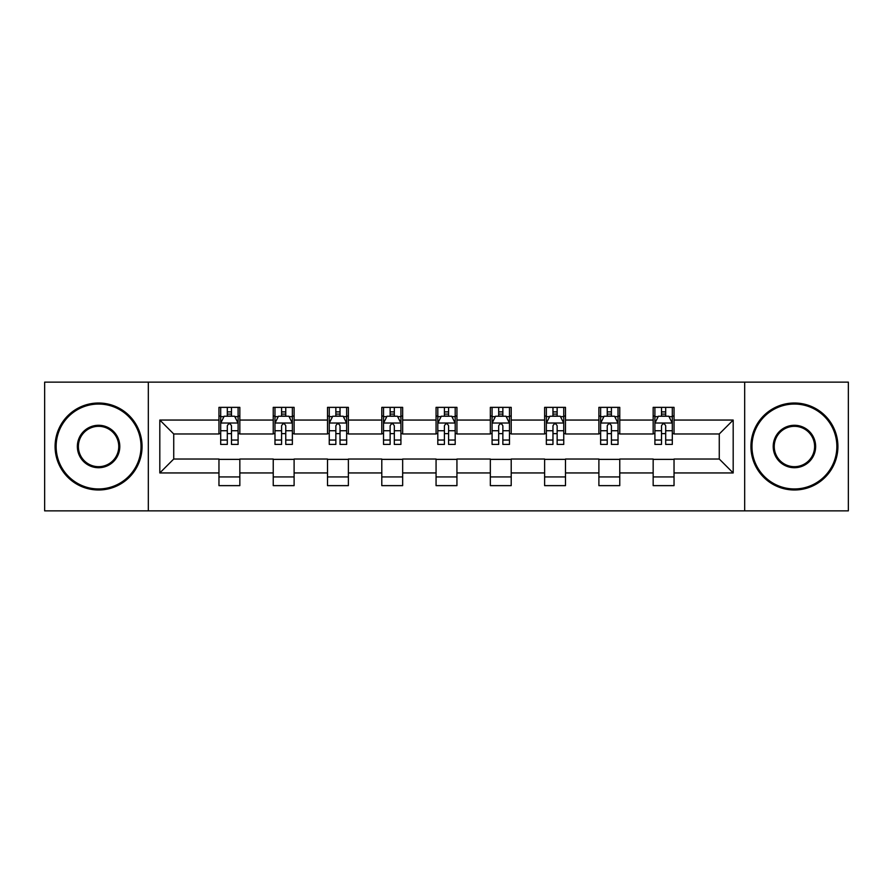 <?xml version="1.0" encoding="UTF-8"?>
<svg xmlns="http://www.w3.org/2000/svg" width="893" height="893" viewBox="0 0 893 893"><rect width="100%" height="100%" fill="white"/><g stroke="black" fill="none" stroke-linecap="round" stroke-linejoin="round"><path stroke-width="1.34" d="M744.673 510.863L848.35 510.863L848.35 382.137L744.673 382.137L744.673 510.863L148.327 510.863L148.327 382.137L44.65 382.137L44.65 510.863L148.327 510.863M744.673 382.137L148.327 382.137M674.036 420.056L674.036 407.364L653.163 407.364L653.163 420.056L619.764 420.056L619.764 407.364L598.89 407.364L598.89 420.056L565.492 420.056L565.492 407.364L544.618 407.364L544.618 420.056L511.209 420.056L511.209 407.364L490.335 407.364L490.335 420.056L456.937 420.056L456.937 407.364L436.063 407.364L436.063 420.056L402.665 420.056L402.665 407.364L381.791 407.364L381.791 420.056L348.382 420.056L348.382 407.364L327.508 407.364L327.508 420.056L294.11 420.056L294.11 407.364L273.236 407.364L273.236 420.056L239.837 420.056L239.837 407.364L218.964 407.364L218.964 420.056L159.814 420.056L159.814 472.944L173.733 459.024L218.964 459.024L218.964 485.636L239.837 485.636L239.837 459.024L273.236 459.024L273.236 485.636L294.11 485.636L294.11 459.024L327.508 459.024L327.508 485.636L348.382 485.636L348.382 459.024L381.791 459.024L381.791 485.636L402.665 485.636L402.665 459.024L436.063 459.024L436.063 485.636L456.937 485.636L456.937 459.024L490.335 459.024L490.335 485.636L511.209 485.636L511.209 459.024L544.618 459.024L544.618 485.636L565.492 485.636L565.492 459.024L598.89 459.024L598.89 485.636L619.764 485.636L619.764 459.024L653.163 459.024L653.163 485.636L674.036 485.636L674.036 459.024L719.267 459.024L719.267 433.976L674.036 433.976L674.036 420.056L733.186 420.056L733.186 472.944L674.036 472.944M653.163 472.944L619.764 472.944M598.89 472.944L565.492 472.944M544.618 472.944L511.209 472.944M490.335 472.944L456.937 472.944M436.063 472.944L402.665 472.944M381.791 472.944L348.382 472.944M327.508 472.944L294.11 472.944M273.236 472.944L239.837 472.944M218.964 472.944L159.814 472.944M653.163 420.056L653.163 433.976L619.764 433.976L619.764 420.056M598.89 420.056L598.89 433.976L565.492 433.976L565.492 420.056M544.618 420.056L544.618 433.976L511.209 433.976L511.209 420.056M490.335 420.056L490.335 433.976L456.937 433.976L456.937 420.056M436.063 420.056L436.063 433.976L402.665 433.976L402.665 420.056M381.791 420.056L381.791 433.976L348.382 433.976L348.382 420.056M327.508 420.056L327.508 433.976L294.11 433.976L294.11 420.056M273.236 420.056L273.236 433.976L239.837 433.976L239.837 420.056M218.964 420.056L218.964 433.976L173.733 433.976L159.814 420.056M173.733 433.976L173.733 459.024M733.186 472.944L719.267 459.024M719.267 433.976L733.186 420.056M218.964 416.06L220.694 416.06M227.313 416.06L231.488 416.06M238.096 416.06L239.837 416.06M218.964 433.63L220.694 433.63M227.313 433.63L231.488 433.63M238.096 433.63L239.837 433.63M218.964 459.37L239.837 459.37M218.964 476.94L239.837 476.94M273.236 459.37L294.11 459.37M273.236 476.94L294.11 476.94M273.236 416.06L274.977 416.06M281.585 416.06L285.76 416.06M292.368 416.06L294.11 416.06M273.236 433.63L274.977 433.63M281.585 433.63L285.76 433.63M292.368 433.63L294.11 433.63M327.508 459.37L348.382 459.37M327.508 476.94L348.382 476.94M327.508 416.06L329.249 416.06M335.857 416.06L340.032 416.06M346.651 416.06L348.382 416.06M327.508 433.63L329.249 433.63M335.857 433.63L340.032 433.63M346.651 433.63L348.382 433.63M381.791 459.37L402.665 459.37M381.791 476.94L402.665 476.94M381.791 416.06L383.521 416.06M390.141 416.06L394.315 416.06M400.924 416.06L402.665 416.06M381.791 433.63L383.521 433.63M390.141 433.63L394.315 433.63M400.924 433.63L402.665 433.63M436.063 459.37L456.937 459.37M436.063 476.94L456.937 476.94M436.063 416.06L437.804 416.06M444.413 416.06L448.587 416.06M455.196 416.06L456.937 416.06M436.063 433.63L437.804 433.63M444.413 433.63L448.587 433.63M455.196 433.63L456.937 433.63M490.335 459.37L511.209 459.37M490.335 476.94L511.209 476.94M490.335 416.06L492.076 416.06M498.685 416.06L502.859 416.06M509.479 416.06L511.209 416.06M490.335 433.63L492.076 433.63M498.685 433.63L502.859 433.63M509.479 433.63L511.209 433.63M544.618 459.37L565.492 459.37M544.618 476.94L565.492 476.94M544.618 416.06L546.349 416.06M552.968 416.06L557.143 416.06M563.751 416.06L565.492 416.06M544.618 433.63L546.349 433.63M552.968 433.63L557.143 433.63M563.751 433.63L565.492 433.63M598.89 459.37L619.764 459.37M598.89 476.94L619.764 476.94M598.89 416.06L600.632 416.06M607.24 416.06L611.415 416.06M618.023 416.06L619.764 416.06M598.89 433.63L600.632 433.63M607.24 433.63L611.415 433.63M618.023 433.63L619.764 433.63M653.163 459.37L674.036 459.37M653.163 476.94L674.036 476.94M653.163 416.06L654.904 416.06M661.512 416.06L665.687 416.06M672.306 416.06L674.036 416.06M653.163 433.63L654.904 433.63M661.512 433.63L665.687 433.63M672.306 433.63L674.036 433.63M231.488 411.885L227.313 411.885M238.096 440.048L231.488 440.048L231.488 444.413L238.096 444.413L238.096 423.193L234.613 416.227L224.176 416.227L220.694 423.193L220.694 444.413L227.313 444.413L227.313 440.048L220.694 440.048M220.694 423.193L220.694 407.364M238.096 423.193L238.096 407.364M227.313 416.227L227.313 407.364M231.488 407.364L231.488 416.227M231.488 440.048L231.488 425.794C230.093 423.115 228.697 423.115 227.313 425.794L227.313 440.048M98.576 404.049A42.451 42.451 0 0 0 56.136 446.5A42.451 42.451 0 0 0 98.576 488.951A42.451 42.451 0 0 0 141.027 446.5A42.451 42.451 0 0 0 98.576 404.049M98.576 489.989A43.489 43.489 0 0 1 55.087 446.5A43.489 43.489 0 0 1 98.576 403.011A43.489 43.489 0 0 1 142.065 446.5A43.489 43.489 0 0 1 98.576 489.989M98.576 425.28A21.22 21.22 0 0 1 119.796 446.5A21.22 21.22 0 0 1 98.576 467.72A21.22 21.22 0 0 1 77.356 446.5A21.22 21.22 0 0 1 98.576 425.28M98.576 466.682A20.182 20.182 0 0 0 118.758 446.5A20.182 20.182 0 0 0 98.576 426.318A20.182 20.182 0 0 0 78.394 446.5A20.182 20.182 0 0 0 98.576 466.682M794.424 404.049A42.451 42.451 0 0 0 751.973 446.5A42.451 42.451 0 0 0 794.424 488.951A42.451 42.451 0 0 0 836.864 446.5A42.451 42.451 0 0 0 794.424 404.049M794.424 489.989A43.489 43.489 0 0 1 750.935 446.5A43.489 43.489 0 0 1 794.424 403.011A43.489 43.489 0 0 1 837.913 446.5A43.489 43.489 0 0 1 794.424 489.989M794.424 425.28A21.22 21.22 0 0 1 815.644 446.5A21.22 21.22 0 0 1 794.424 467.72A21.22 21.22 0 0 1 773.204 446.5A21.22 21.22 0 0 1 794.424 425.28M794.424 466.682A20.182 20.182 0 0 0 814.606 446.5A20.182 20.182 0 0 0 794.424 426.318A20.182 20.182 0 0 0 774.242 446.5A20.182 20.182 0 0 0 794.424 466.682M285.76 411.885L281.585 411.885M292.368 440.048L285.76 440.048L285.76 444.413L292.368 444.413L292.368 423.193L288.897 416.227L278.449 416.227L274.977 423.193L274.977 444.413L281.585 444.413L281.585 440.048L274.977 440.048M274.977 423.193L274.977 407.364M292.368 423.193L292.368 407.364M281.585 416.227L281.585 407.364M285.76 407.364L285.76 416.227M285.76 440.048L285.76 425.794C284.365 423.115 282.981 423.115 281.585 425.794L281.585 440.048M340.032 411.885L335.857 411.885M346.651 440.048L340.032 440.048L340.032 444.413L346.651 444.413L346.651 423.193L343.169 416.227L332.732 416.227L329.249 423.193L329.249 444.413L335.857 444.413L335.857 440.048L329.249 440.048M329.249 423.193L329.249 407.364M346.651 423.193L346.651 407.364M335.857 416.227L335.857 407.364M340.032 407.364L340.032 416.227M340.032 440.048L340.032 425.794C338.648 423.115 337.253 423.115 335.857 425.794L335.857 440.048M394.315 411.885L390.141 411.885M400.924 440.048L394.315 440.048L394.315 444.413L400.924 444.413L400.924 423.193L397.441 416.227L387.004 416.227L383.521 423.193L383.521 444.413L390.141 444.413L390.141 440.048L383.521 440.048M383.521 423.193L383.521 407.364M400.924 423.193L400.924 407.364M390.141 416.227L390.141 407.364M394.315 407.364L394.315 416.227M394.315 440.048L394.315 425.794C392.92 423.115 391.525 423.115 390.141 425.794L390.141 440.048M448.587 411.885L444.413 411.885M455.196 440.048L448.587 440.048L448.587 444.413L455.196 444.413L455.196 423.193L451.724 416.227L441.276 416.227L437.804 423.193L437.804 444.413L444.413 444.413L444.413 440.048L437.804 440.048M437.804 423.193L437.804 407.364M455.196 423.193L455.196 407.364M444.413 416.227L444.413 407.364M448.587 407.364L448.587 416.227M448.587 440.048L448.587 425.794C447.203 423.115 445.808 423.115 444.413 425.794L444.413 440.048M502.859 411.885L498.685 411.885M509.479 440.048L502.859 440.048L502.859 444.413L509.479 444.413L509.479 423.193L505.996 416.227L495.559 416.227L492.076 423.193L492.076 444.413L498.685 444.413L498.685 440.048L492.076 440.048M492.076 423.193L492.076 407.364M509.479 423.193L509.479 407.364M498.685 416.227L498.685 407.364M502.859 407.364L502.859 416.227M502.859 440.048L502.859 425.794C501.475 423.115 500.08 423.115 498.685 425.794L498.685 440.048M557.143 411.885L552.968 411.885M563.751 440.048L557.143 440.048L557.143 444.413L563.751 444.413L563.751 423.193L560.268 416.227L549.831 416.227L546.349 423.193L546.349 444.413L552.968 444.413L552.968 440.048L546.349 440.048M546.349 423.193L546.349 407.364M563.751 423.193L563.751 407.364M552.968 416.227L552.968 407.364M557.143 407.364L557.143 416.227M557.143 440.048L557.143 425.794C555.747 423.115 554.363 423.115 552.968 425.794L552.968 440.048M611.415 411.885L607.24 411.885M618.023 440.048L611.415 440.048L611.415 444.413L618.023 444.413L618.023 423.193L614.551 416.227L604.103 416.227L600.632 423.193L600.632 444.413L607.24 444.413L607.24 440.048L600.632 440.048M600.632 423.193L600.632 407.364M618.023 423.193L618.023 407.364M607.24 416.227L607.24 407.364M611.415 407.364L611.415 416.227M611.415 440.048L611.415 425.794C610.031 423.115 608.635 423.115 607.24 425.794L607.24 440.048M665.687 411.885L661.512 411.885M672.306 440.048L665.687 440.048L665.687 444.413L672.306 444.413L672.306 423.193L668.824 416.227L658.387 416.227L654.904 423.193L654.904 444.413L661.512 444.413L661.512 440.048L654.904 440.048M654.904 423.193L654.904 407.364M672.306 423.193L672.306 407.364M661.512 416.227L661.512 407.364M665.687 407.364L665.687 416.227M665.687 440.048L665.687 425.794C664.303 423.115 662.907 423.115 661.512 425.794L661.512 440.048M238.007 423.014L220.783 423.014M220.694 416.651L223.964 416.651M234.826 416.651L238.096 416.651M227.313 430.727L220.694 430.727M238.096 430.727L231.488 430.727M231.488 414.095L227.313 414.095M292.279 423.014L275.066 423.014M274.977 416.651L278.248 416.651M289.098 416.651L292.368 416.651M281.585 430.727L274.977 430.727M292.368 430.727L285.76 430.727M285.76 414.095L281.585 414.095M346.562 423.014L329.338 423.014M329.249 416.651L332.52 416.651M343.381 416.651L346.651 416.651M335.857 430.727L329.249 430.727M346.651 430.727L340.032 430.727M340.032 414.095L335.857 414.095M400.834 423.014L383.61 423.014M383.521 416.651L386.792 416.651M397.653 416.651L400.924 416.651M390.141 430.727L383.521 430.727M400.924 430.727L394.315 430.727M394.315 414.095L390.141 414.095M455.106 423.014L437.894 423.014M437.804 416.651L441.075 416.651M451.925 416.651L455.196 416.651M444.413 430.727L437.804 430.727M455.196 430.727L448.587 430.727M448.587 414.095L444.413 414.095M509.39 423.014L492.166 423.014M492.076 416.651L495.347 416.651M506.208 416.651L509.479 416.651M498.685 430.727L492.076 430.727M509.479 430.727L502.859 430.727M502.859 414.095L498.685 414.095M563.662 423.014L546.438 423.014M546.349 416.651L549.619 416.651M560.48 416.651L563.751 416.651M552.968 430.727L546.349 430.727M563.751 430.727L557.143 430.727M557.143 414.095L552.968 414.095M617.934 423.014L600.721 423.014M600.632 416.651L603.902 416.651M614.752 416.651L618.023 416.651M607.24 430.727L600.632 430.727M618.023 430.727L611.415 430.727M611.415 414.095L607.24 414.095M672.217 423.014L654.993 423.014M654.904 416.651L658.174 416.651M669.036 416.651L672.306 416.651M661.512 430.727L654.904 430.727M672.306 430.727L665.687 430.727M665.687 414.095L661.512 414.095"/></g></svg>
